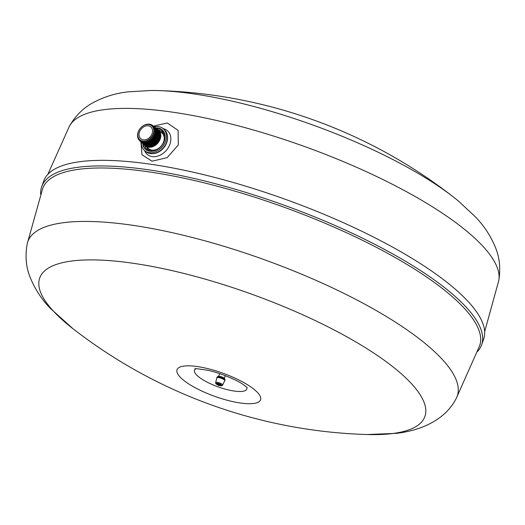 <?xml version="1.0" encoding="UTF-8"?>
<svg xmlns="http://www.w3.org/2000/svg" width="525" height="525" viewBox="0 0 525 525"><rect width="100%" height="100%" fill="white"/><g stroke="black" fill="none" stroke-linecap="round" stroke-linejoin="round"><path stroke-width="0.79" d="M456.271 398.317L479.574 345.903A232.188 64.116 -160.2 0 0 449.42 294.217A232.188 64.116 -160.2 0 0 186.178 178.684A232.188 64.116 -160.2 0 0 42.656 188.606L27.202 243.849A228.178 63.007 19.8 0 1 168.853 231.932A228.178 63.007 19.8 0 1 445.318 362.841A228.178 63.007 19.8 0 1 456.271 398.317C446.086 418.602 423.419 430.08 396.585 433.348L366.896 434.529A204.665 56.516 19.8 0 0 414.186 386.741A204.665 56.516 19.8 0 0 166.208 269.318A204.665 56.516 19.8 0 0 72.988 328.722L72.988 328.722A503.81 503.81 0 0 0 366.896 434.529M40.707 194.296A233.743 64.542 19.8 0 1 200.576 179.99A233.743 64.542 19.8 0 1 451.185 293.002A233.743 64.542 19.8 0 1 477.448 351.533M224.595 380.953A4.253 1.175 -160.2 0 0 224.726 380.835A4.253 1.175 -160.2 0 0 224.772 380.75A4.253 1.175 -160.2 0 0 221.34 378.269A4.253 1.175 -160.2 0 0 216.825 377.783A4.253 1.175 -160.2 0 0 216.773 377.869A4.253 1.175 -160.2 0 0 216.786 378.144M224.976 380.139A4.253 1.175 -160.2 0 0 225.022 380.054A4.253 1.175 -160.2 0 0 221.589 377.567A4.253 1.175 -160.2 0 0 217.074 377.088A4.253 1.175 -160.2 0 0 217.028 377.173A4.253 1.175 -160.2 0 0 217.009 377.272M224.897 379.562L224.752 378.919A3.668 1.011 -160.2 0 0 221.635 376.911A3.668 1.011 -160.2 0 0 217.954 376.471A3.668 1.011 -160.2 0 0 217.882 376.55M224.654 380.809A4.174 1.155 -160.2 0 0 224.687 380.75A4.174 1.155 -160.2 0 0 221.379 378.308A4.174 1.155 -160.2 0 0 216.891 377.81A4.174 1.155 -160.2 0 0 216.838 377.928A4.174 1.155 -160.2 0 0 216.832 378.053M149.31 149.198A10.316 7.954 -49.8 0 0 149.96 149.835A10.316 7.954 -49.8 0 0 152.827 151.207M144.69 145.346A10.316 7.954 -49.8 0 0 145.156 145.779L148.575 148.667A10.316 7.954 -49.8 0 0 152.663 150.183A10.316 7.954 -49.8 0 0 163.866 141.113A10.316 7.954 -49.8 0 0 161.884 132.897L158.465 130.01A10.316 7.954 -49.8 0 0 157.959 129.629M165.099 136.664A10.316 7.954 -49.8 0 0 163.268 134.072A10.316 7.954 -49.8 0 0 162.533 133.534M165.08 136.001A10.316 7.954 -49.8 0 0 163.8 134.518L163.268 134.072M148.903 150.137A12.226 9.43 -49.8 0 0 149.395 151.2M139.322 132.569A7.724 5.959 -49.8 0 0 140.812 138.725A7.724 5.959 -49.8 0 0 147.308 139.072A7.724 5.959 -49.8 0 0 152.263 133.061A7.724 5.959 -49.8 0 0 150.78 126.912A7.724 5.959 -49.8 0 0 144.283 126.564A7.724 5.959 -49.8 0 0 139.322 132.569M145.156 145.779A10.316 7.954 -49.8 0 0 149.244 147.295A10.316 7.954 -49.8 0 0 160.447 138.226A10.316 7.954 -49.8 0 0 158.465 130.01M153.464 133.107A9.155 7.061 130.2 0 1 143.515 141.159A9.155 7.061 130.2 0 1 138.121 132.523A9.155 7.061 130.2 0 1 148.07 124.471A9.155 7.061 130.2 0 1 153.464 133.107M138.055 132.595A9.352 7.212 -49.8 0 0 143.561 141.415A9.352 7.212 -49.8 0 0 153.713 133.192A9.352 7.212 -49.8 0 0 148.208 124.373A9.352 7.212 -49.8 0 0 138.055 132.595M157.434 129.229A10.283 7.928 130.2 0 1 159.101 139.932A10.283 7.928 130.2 0 1 148.746 146.836A10.283 7.928 130.2 0 1 144.211 144.893M156.903 128.828A10.251 7.908 130.2 0 1 158.57 139.499A10.251 7.908 130.2 0 1 148.247 146.383A10.251 7.908 130.2 0 1 143.725 144.441M156.378 128.422A10.218 7.882 130.2 0 1 158.038 139.066A10.218 7.882 130.2 0 1 147.748 145.924A10.218 7.882 130.2 0 1 143.24 143.994M155.853 128.021A10.185 7.855 130.2 0 1 157.513 138.626A10.185 7.855 130.2 0 1 147.256 145.471A10.185 7.855 130.2 0 1 142.754 143.542M155.328 127.621A10.152 7.829 130.2 0 1 156.982 138.193A10.152 7.829 130.2 0 1 146.757 145.012A10.152 7.829 130.2 0 1 142.268 143.089M154.803 127.221A10.119 7.803 130.2 0 1 156.45 137.76A10.119 7.803 130.2 0 1 146.258 144.552A10.119 7.803 130.2 0 1 141.789 142.636M154.278 126.82A10.087 7.783 130.2 0 1 155.918 137.32A10.087 7.783 130.2 0 1 145.76 144.099A10.087 7.783 130.2 0 1 141.304 142.19M153.753 126.42A10.054 7.757 130.2 0 1 155.387 136.887A10.054 7.757 130.2 0 1 145.261 143.64A10.054 7.757 130.2 0 1 140.818 141.737M153.221 126.013A10.021 7.731 130.2 0 1 154.862 136.454A10.021 7.731 130.2 0 1 144.762 143.187A10.021 7.731 130.2 0 1 140.333 141.284M152.696 125.613A9.988 7.704 130.2 0 1 154.33 136.014A9.988 7.704 130.2 0 1 144.263 142.728A9.988 7.704 130.2 0 1 139.853 140.831M140.897 127.667A9.955 7.678 130.2 0 1 148.719 124.123A9.955 7.678 130.2 0 1 154.586 133.514A9.955 7.678 130.2 0 1 143.771 142.275A9.955 7.678 130.2 0 1 139.893 128.855M47.834 174.372L69.353 126.348A228.316 63.046 19.8 0 1 69.503 126.072C75.298 116.058 82.779 108.472 91.941 103.32C103.32 97.027 115.454 93.194 128.343 91.829L151.423 90.471A205.695 56.798 19.8 0 1 157.185 90.549A205.695 56.798 19.8 0 1 193.088 93.818A205.695 56.798 19.8 0 1 453.836 197.354A205.695 56.798 19.8 0 1 458.325 200.957L475.027 216.49C484.155 225.789 491.118 236.506 495.922 248.647C499.734 258.49 500.673 269.148 498.75 280.613A228.316 63.046 19.8 0 1 498.684 280.921L484.66 331.642M69.503 126.072A228.316 63.046 19.8 0 1 172.161 112.101A228.316 63.046 19.8 0 1 468.339 232.509A228.316 63.046 19.8 0 1 498.75 280.613M153.366 126.112L167.304 122.988L178.132 130.403L178.303 144.952L167.186 157.651L152.033 161.188L141.993 154.77L140.903 141.822M40.701 194.309A233.75 64.542 19.8 0 1 41.744 186.532L43.759 180.941A233.75 64.542 19.8 0 1 149.979 164.141A233.75 64.542 19.8 0 1 381.97 241.408A233.75 64.542 19.8 0 1 483.61 339.301L481.602 344.892A233.75 64.542 19.8 0 1 477.448 351.547M41.744 186.532A233.75 64.542 19.8 0 1 147.965 169.732A233.75 64.542 19.8 0 1 379.956 246.999A233.75 64.542 19.8 0 1 481.602 344.892M141.356 142.242A14.372 11.084 -49.8 0 0 144.624 150.636A14.372 11.084 -49.8 0 0 149.212 152.65A14.372 11.084 -49.8 0 0 164.213 144.185A14.372 11.084 -49.8 0 0 163.163 128.671A14.372 11.084 -49.8 0 0 158.57 126.656A14.372 11.084 -49.8 0 0 154.337 126.86M144.624 150.636L145.694 151.541A14.372 11.084 -49.8 0 0 150.281 153.556A14.372 11.084 -49.8 0 0 166.615 142.236A14.372 11.084 -49.8 0 0 164.233 129.577L163.163 128.671M144.513 150.544A15.547 11.99 -49.8 0 0 152.217 156.568A15.547 11.99 -49.8 0 0 169.732 144.729A15.547 11.99 -49.8 0 0 163.052 128.579M162.514 130.161A12.83 9.89 -49.8 0 0 158.773 128.651A12.83 9.89 -49.8 0 0 156.607 128.586M155.827 127.995A12.83 9.89 130.2 0 1 158.071 128.054A12.83 9.89 130.2 0 1 162.166 129.852A12.83 9.89 130.2 0 1 163.104 143.692A12.83 9.89 130.2 0 1 149.717 151.252A12.83 9.89 130.2 0 1 145.622 149.454A12.83 9.89 130.2 0 1 142.728 143.515M145.3 147.026A14.313 11.038 130.2 0 1 145.274 145.878M225.225 375.729A5.02 1.385 -160.2 0 0 225.245 375.736A5.02 1.385 -160.2 0 0 225.612 375.782M219.293 373.505A5.02 1.385 -160.2 0 0 219.627 373.715M158.583 130.115A14.313 11.038 130.2 0 1 159.712 129.944M143.437 144.185A12.83 9.89 -49.8 0 0 145.983 149.743M164.522 133.278A12.226 9.43 -49.8 0 0 163.387 132.976M149.96 149.835L150.491 150.281A10.316 7.954 -49.8 0 0 152.171 151.292M220.238 385.33A1.929 0.532 -160.2 0 0 220.638 384.897A1.929 0.532 -160.2 0 0 219.233 384.057A1.929 0.532 -160.2 0 0 217.107 383.808A1.929 0.532 -160.2 0 0 217.337 384.274M220.231 385.376L218.439 385.481L217.324 384.326A1.542 0.427 19.8 0 1 217.343 384.3A1.542 0.427 19.8 0 1 219.043 384.497A1.542 0.427 19.8 0 1 220.231 385.376L220.231 385.284M218.452 385.468L217.573 384.786L218.853 384.937L218.452 385.468M222.607 385.206A3.734 1.03 -160.2 0 0 222.633 385.153A3.734 1.03 -160.2 0 0 219.778 383.007A3.734 1.03 -160.2 0 0 215.663 382.522A3.734 1.03 -160.2 0 0 215.618 382.627L216.838 377.928M217.343 384.707A2.96 0.82 19.8 0 1 216.149 383.44A2.96 0.82 19.8 0 1 219.411 383.821A2.96 0.82 19.8 0 1 221.688 385.33A2.96 0.82 19.8 0 1 219.975 385.652M164.719 133.895A11.386 8.781 -49.8 0 0 161.26 132.372M152.138 153.661A13.899 10.717 -49.8 0 0 166.747 142.61A13.899 10.717 -49.8 0 0 167.403 135.575M159.843 129.957A12.488 9.627 -49.8 0 0 158.596 129.865A12.488 9.627 -49.8 0 0 158.281 129.865M258.267 393.343A44.408 12.265 19.8 0 1 233.146 401.691A44.408 12.265 19.8 0 1 179.347 376.208A44.408 12.265 19.8 0 1 204.461 367.861A44.408 12.265 19.8 0 1 258.267 393.343M246.684 387.096A27.792 7.672 19.8 0 1 229.635 390.219A27.792 7.672 19.8 0 1 202.197 379.332A27.792 7.672 19.8 0 1 195.845 368.793M144.979 145.622A12.488 9.627 -49.8 0 0 145.031 145.93L145.753 148.148L148.47 150.983M147.952 148.142A11.386 8.781 -49.8 0 0 150.032 151.292M225.022 380.054L224.772 380.75M217.954 376.471L217.435 376.871M219.916 385.678L221.32 385.842L222.502 385.363L224.687 380.75M217.37 384.766L215.768 383.506L215.618 382.627M219.66 373.623L218.695 376.3M161.208 132.326L164.686 133.77M164.148 132.405L160.834 130.187L158.596 129.865M195.254 368.839C193.699 368.288 197.781 368.76 207.506 370.243C220.198 372.835 236.755 379.956 243.101 384.431L247.111 387.509M147.742 150.524L147.118 147.433M163.57 131.768L160.427 131.67M72.988 328.722L50.853 308.864C41.633 299.506 34.617 288.697 29.8 276.439C25.935 266.385 25.069 255.524 27.202 243.849M453.836 197.354A503.81 503.81 0 0 0 157.185 90.549M147.899 148.096L149.901 151.279M225.258 375.644L224.293 378.315M217.028 377.173L216.773 377.869"/></g></svg>
